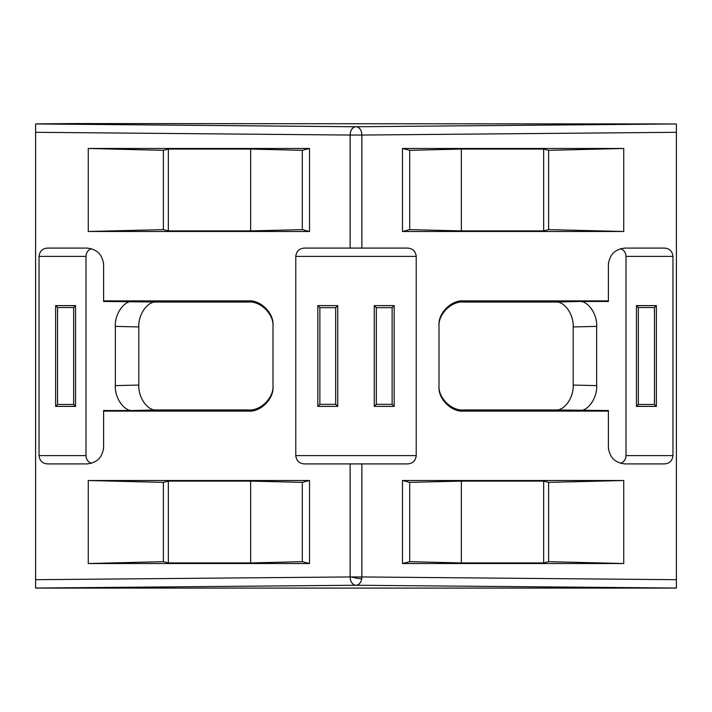 <?xml version="1.0" encoding="UTF-8"?>
<svg xmlns="http://www.w3.org/2000/svg" width="712" height="712" viewBox="0 0 712 712"><rect width="100%" height="100%" fill="white"/><g stroke="black" fill="none" stroke-linecap="round" stroke-linejoin="round"><path stroke-width="1.07" d="M676.4 579.693L361.874 576.951A8.304 5.865 90.5 0 1 361.714 578.794A8.304 5.865 90.5 0 1 356 585.246A8.304 5.865 -90.5 0 1 350.126 576.951L35.6 579.693L35.6 588.085L676.4 588.085L676.4 123.95L74.253 123.576L35.6 123.915L35.6 579.693M361.874 463.913L361.874 576.951L350.126 576.951L350.126 463.913L407.923 463.913C412.924 463.387 415.692 460.619 416.226 455.609L416.226 256.391C415.692 251.38 412.924 248.613 407.923 248.088L361.874 248.088L361.874 135.049L350.126 135.049A8.304 5.865 -89.5 0 1 350.135 134.648A8.304 5.865 -89.5 0 1 356 126.754A8.304 5.865 89.5 0 1 361.874 135.049L676.4 132.307M676.4 123.95L356 126.754L35.6 123.95M439.01 326.639C437.925 314.401 451.363 300.962 463.601 302.048L555.565 302.048C564.278 300.927 573.961 314.624 573.178 326.95L573.178 385.05C573.961 397.376 564.278 411.073 555.565 409.952L463.601 409.952C451.363 411.038 437.925 397.599 439.01 385.361M272.99 385.361C274.075 397.599 260.637 411.038 248.399 409.952L156.435 409.952C147.722 411.073 138.039 397.376 138.822 385.05L138.822 326.95C138.039 314.624 147.722 300.927 156.435 302.048L248.399 302.048C260.637 300.962 274.075 314.401 272.99 326.639M88.252 148.479L88.252 231.489L309.515 231.489L309.515 148.479L88.252 148.479L163.386 150.33L168.335 149.057L250.66 149.057L302.315 150.33L309.515 148.479M39.035 455.609C39.569 460.619 42.337 463.387 47.339 463.913L87.006 463.913C97.019 462.853 102.546 457.327 103.605 447.314L103.605 411.118L248.399 411.118C260.637 412.195 274.075 398.756 272.99 386.518L272.99 325.482C274.075 313.244 260.637 299.805 248.399 300.882L103.605 300.882L103.605 264.686C102.546 254.673 97.019 249.147 87.006 248.088L47.339 248.088C42.337 248.613 39.569 251.38 39.035 256.391L39.035 455.609L85.992 455.609L85.992 256.391C86.188 252.733 87.95 250.152 91.287 248.648M350.126 463.913L304.077 463.913C299.076 463.387 296.308 460.619 295.774 455.609L295.774 256.391C296.308 251.38 299.076 248.613 304.077 248.088L361.874 248.088M309.515 563.521L309.515 480.511L88.252 480.511L88.252 563.521L309.515 563.521L302.315 561.67L302.315 482.371L309.515 480.511M402.485 148.479L402.485 231.489L623.748 231.489L623.748 148.479L402.485 148.479L409.685 150.33L461.34 149.057L543.665 149.057L548.614 150.33L623.748 148.479M672.965 256.391C672.431 251.38 669.663 248.613 664.661 248.088L624.994 248.088C614.981 249.147 609.454 254.673 608.395 264.686L608.395 300.882L463.601 300.882C451.363 299.805 437.925 313.244 439.01 325.482L439.01 386.518C437.925 398.756 451.363 412.195 463.601 411.118L608.395 411.118L608.395 447.314C609.454 457.327 614.981 462.853 624.994 463.913L664.661 463.913C669.663 463.387 672.431 460.619 672.965 455.609L672.965 256.391L626.008 256.391L626.008 455.609C625.812 459.267 624.05 461.848 620.713 463.352M623.748 563.521L623.748 480.511L402.485 480.511L402.485 563.521L623.748 563.521L548.614 561.67L548.614 482.371L623.748 480.511M608.395 411.118L608.395 410.539L555.565 409.952M555.565 302.048L579.043 301.461C587.756 300.348 597.439 314.045 596.656 326.372L596.656 385.628C597.439 397.955 587.756 411.652 579.043 410.539M579.043 301.461L608.395 301.461L608.395 300.882M103.605 300.882L103.605 301.461L156.435 302.048M156.435 409.952L132.957 410.539C124.244 411.652 114.561 397.955 115.344 385.628L115.344 326.372C114.561 314.045 124.244 300.348 132.957 301.461M132.957 410.539L103.605 410.539L103.605 411.118M309.515 231.489L302.315 229.629L250.66 230.902L168.335 230.902L163.386 229.629L88.252 231.489M163.386 229.629L163.386 150.33M302.315 150.33L302.315 229.629M85.992 455.609C86.188 459.267 87.95 461.848 91.287 463.352L91.59 463.263M103.551 448.693L103.605 447.314M75.561 305.617L75.561 406.383L55.643 406.383L55.643 305.617L75.561 305.617L73.648 307.531L73.648 404.469L75.561 406.383M103.605 264.686L103.551 263.307M337.737 406.383L337.737 305.617L317.819 305.617L317.819 406.383L337.737 406.383L335.681 404.327L319.875 404.327L319.875 307.673L317.819 305.617M394.181 406.383L394.181 305.617L374.263 305.617L374.263 406.383L394.181 406.383L392.125 404.327L376.319 404.327L376.319 307.673L374.263 305.617M88.252 480.511L163.386 482.371L168.335 481.098L250.66 481.098L302.315 482.371M302.315 561.67L250.66 562.943L168.335 562.943L163.386 561.67L88.252 563.521M163.386 482.371L163.386 561.67M623.748 231.489L548.614 229.629L543.665 230.902L461.34 230.902L409.685 229.629L402.485 231.489M409.685 229.629L409.685 150.33M548.614 150.33L548.614 229.629M626.008 256.391C625.812 252.733 624.05 250.152 620.713 248.648L620.41 248.737M608.448 263.307L608.395 264.686M636.439 406.383L636.439 305.617L656.357 305.617L656.357 406.383L636.439 406.383L638.352 404.469L638.352 307.531L636.439 305.617M608.395 447.314L608.448 448.693M402.485 480.511L409.685 482.371L461.34 481.098L543.665 481.098L548.614 482.371M548.614 561.67L543.665 562.943L461.34 562.943L409.685 561.67L402.485 563.521M409.685 482.371L409.685 561.67M168.335 230.902L168.335 149.057M250.66 230.902L250.66 149.057M55.643 406.383L57.556 404.469L57.556 307.531L55.643 305.617M337.737 305.617L335.681 307.673L335.681 404.327M317.819 406.383L319.875 404.327M394.181 305.617L392.125 307.673L392.125 404.327M374.263 406.383L376.319 404.327M250.66 481.098L250.66 562.943M168.335 562.943L168.335 481.098M461.34 230.902L461.34 149.057M543.665 230.902L543.665 149.057M656.357 305.617L654.444 307.531L654.444 404.469L656.357 406.383M543.665 562.943L543.665 481.098M461.34 562.943L461.34 481.098M73.648 404.469L57.556 404.469M57.556 307.531L73.648 307.531M335.681 307.673L319.875 307.673M392.125 307.673L376.319 307.673M638.352 307.531L654.444 307.531M638.352 404.469L654.444 404.469M361.714 578.794A8.304 1.032 11 0 1 360.859 578.722A8.304 1.032 -169 0 1 351.47 576.951M351.47 135.049A8.304 1.032 -169 0 1 350.135 134.648M676.4 588.05L356 585.246L35.6 588.05M35.6 132.307L350.126 135.049L350.126 248.088M463.601 409.952L463.601 411.118M573.178 385.05L596.656 385.628M573.178 326.95L596.656 326.372M463.601 300.882L463.601 302.048M248.399 302.048L248.399 300.882M138.822 326.95L115.344 326.372M138.822 385.05L115.344 385.628M248.399 411.118L248.399 409.952M85.992 256.391L39.035 256.391M416.226 455.609L295.774 455.609M295.774 256.391L416.226 256.391M626.008 455.609L672.965 455.609"/></g></svg>
